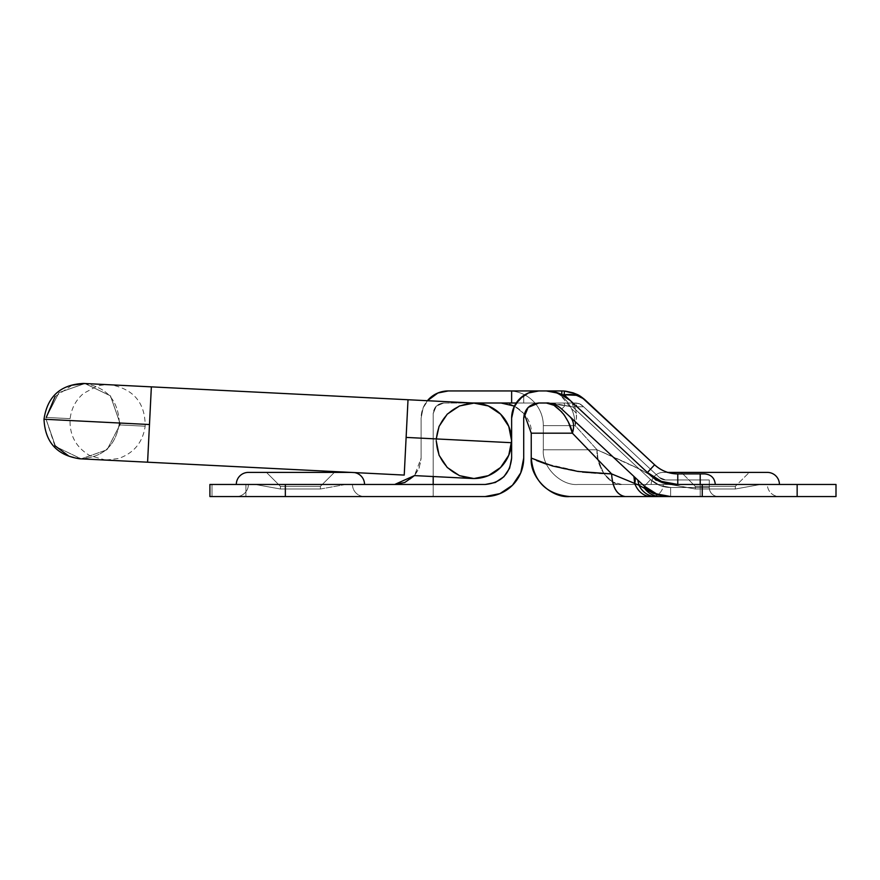 <?xml version="1.0" encoding="UTF-8"?>
<svg xmlns="http://www.w3.org/2000/svg" width="880" height="880" viewBox="0 0 880 880"><rect width="100%" height="100%" fill="white"/><g stroke="black" fill="none" stroke-linecap="round" stroke-linejoin="round"><path stroke-width="0.66" stroke-dasharray="4.4 3.3" d="M576.037 395.241L564.146 394.801L656.194 480.7L572.946 403.007L576.983 406.78L583.616 406.78L659.406 477.521L582.186 405.449L659.406 477.521A9.053 9.053 0 0 0 665.588 479.952L706.618 479.952L700.216 479.952L700.216 487.498L670.637 487.498L659.846 485.441L650.562 479.589L572.55 406.78L576.972 406.78L650.452 475.354L569.998 400.268A34.694 34.694 0 0 0 562.056 394.713A34.694 34.694 0 0 1 569.998 400.268A34.694 34.694 0 0 0 546.326 390.94L554.169 391.842L546.326 390.94L554.169 391.842L558.976 393.327L554.169 391.842L562.056 394.713L569.998 400.268A34.694 34.694 0 0 0 562.056 394.713L564.146 394.801L562.056 394.713A30.932 30.932 0 0 1 564.146 394.801L564.432 391.039A34.694 34.694 0 0 0 561.814 390.94A34.694 34.694 0 0 1 564.432 391.039A34.694 34.694 0 0 0 561.814 390.94L511.632 390.94L511.632 403.007L511.632 390.94L511.632 403.007L538.791 403.007L523.71 403.007L538.791 403.007L528.121 407.429L524.271 413.875L528.121 407.429L538.791 403.007L546.326 403.007C552.266 403.007 557.414 405.042 561.759 409.09L644.391 486.2L561.759 409.09L644.391 486.2L656.535 493.867L670.637 496.551L660.209 496.551L718.322 496.551A9.053 9.053 0 0 1 709.269 487.498L700.216 487.498L700.216 496.551L718.322 496.551A9.053 9.053 0 0 1 709.269 487.498L700.216 487.498L700.216 496.551L670.637 496.551L797.148 496.551L797.148 484.473L836 484.473L578.017 484.473L715.308 484.473L673.607 484.473L661.166 482.108L650.452 475.354L569.998 400.268A34.694 34.694 0 0 0 546.326 390.94C552.904 391.446 557.799 393.052 560.989 395.769L571.582 408.892A34.694 24.42 180 0 1 576.312 413.358L576.367 419.364L575.157 425.634A34.694 28.842 90 0 0 571.582 408.892A34.694 24.42 0 0 1 576.312 413.358A34.694 25.597 -47 0 0 569.998 400.268L569.998 400.268A34.694 34.694 0 0 0 562.056 394.713A34.694 34.694 0 0 1 569.998 400.268L656.194 480.7L569.998 400.268L647.405 472.505L569.998 400.268L559.042 393.36L546.326 390.94L538.791 390.94L528.396 393.008L519.596 398.893L513.7 407.704L511.632 418.099L511.632 458.073L511.632 418.099L511.632 458.073L511.632 418.099L514.844 405.295L516.219 402.996L523.71 403.007L516.208 403.007M280.434 489.005L280.434 486.365L320.408 486.365L320.408 489.005L280.434 489.005L320.408 489.005L345.686 484.473L255.167 484.473L280.434 489.005L280.434 486.365L266.475 472.406L334.367 472.406L320.408 486.365L280.434 486.365L320.408 486.365L320.408 489.005L280.434 489.005L320.408 489.005L345.686 484.473L255.167 484.473L280.434 489.005L255.167 484.473L300.421 484.473L236.302 484.473L364.54 484.473A12.067 12.067 0 0 0 352.473 472.406L248.38 472.406A12.067 12.067 0 0 0 236.302 484.473L352.473 484.473A12.067 12.067 0 0 0 364.54 496.551L236.302 496.551A12.067 12.067 0 0 0 248.38 484.473L352.473 484.473A12.067 12.067 0 0 0 364.54 496.551L236.302 496.551A12.067 12.067 0 0 0 248.38 484.473A12.067 12.067 0 0 1 236.302 496.551L364.54 496.551A12.067 12.067 0 0 1 352.473 484.473L248.38 484.473L345.686 484.473L255.167 484.473L345.686 484.473L320.408 489.005L280.434 489.005L320.408 489.005L320.408 486.365L280.434 486.365L266.475 472.406L334.367 472.406L320.408 486.365L334.367 472.406L266.475 472.406L280.434 486.365L320.408 486.365L280.434 486.365L280.434 489.005L255.167 484.473L300.421 484.473L248.38 484.473A12.067 12.067 0 0 1 236.302 496.551L364.54 496.551A12.067 12.067 0 0 1 352.473 484.473L248.38 484.473L345.686 484.473L255.167 484.473L345.686 484.473L320.408 489.005L280.434 489.005L320.408 489.005L320.408 486.365L334.367 472.406L300.421 472.406L348.513 472.406L266.475 472.406L334.367 472.406L266.475 472.406L280.434 486.365L320.408 486.365L280.434 486.365L280.434 489.005M521.972 396.77L523.71 395.516L523.71 403.007L523.71 395.516L523.71 403.007L572.935 403.007L501.072 403.007C516.01 401.665 532.598 418.253 531.245 433.18L531.245 458.073L531.245 433.18L572.396 433.18L611.622 473.913L637.252 484.473L760.562 484.473L735.295 489.005L695.321 489.005L695.321 486.365L735.295 486.365L735.295 489.005L695.321 489.005L735.295 489.005L760.562 484.473L670.043 484.473L695.321 489.005L695.321 486.365L681.362 472.406L749.254 472.406L735.295 486.365L695.321 486.365L735.295 486.365L735.295 489.005L695.321 489.005L735.295 489.005L760.562 484.473L670.043 484.473L695.321 489.005L663.08 482.856L653.433 478.126C659.527 482.361 666.259 484.473 673.629 484.473L677.776 484.473L661.452 481.382L647.405 472.505L653.433 478.126L647.405 472.505L661.452 481.382L677.776 484.473L673.629 484.473C666.259 484.473 659.527 482.361 653.433 478.126L569.998 400.268A34.694 34.694 0 0 0 546.326 390.94A34.694 28.842 -90 0 1 571.582 408.892A34.694 28.842 -90 0 1 575.157 425.634L597.014 449.779L543.323 449.779L543.323 425.634L543.323 449.779L543.323 425.634L575.157 425.634L543.323 425.634L543.323 449.779L597.014 449.779L575.157 425.634L543.323 425.634A34.694 34.694 0 0 0 508.618 390.94L546.326 390.94L508.618 390.94A34.694 34.694 0 0 1 543.323 425.634A34.694 34.694 0 0 0 508.618 390.94A34.694 34.694 0 0 1 543.323 425.634L575.157 425.634A34.694 28.842 -90 0 0 571.582 408.892A34.694 28.842 -90 0 0 546.326 390.94A34.694 34.694 0 0 1 569.998 400.268A34.694 25.597 133 0 1 576.312 413.358A34.694 24.42 180 0 0 571.582 408.892A34.694 28.842 90 0 1 575.157 425.634L576.367 419.364L576.312 413.358A34.694 25.597 133 0 1 575.157 425.634L597.014 449.779L640.442 469.557L650.232 475.145L640.431 469.557L597.025 449.779L575.157 425.634A34.694 25.597 133 0 0 576.312 413.358A34.694 24.42 0 0 0 571.582 408.892L560.989 395.769C557.799 393.052 552.904 391.446 546.326 390.94A34.694 34.694 0 0 1 569.998 400.268A34.694 25.597 -47 0 1 576.312 413.358A34.694 25.597 133 0 0 569.998 400.268L656.194 480.7L576.983 406.78L583.616 406.78L659.406 477.521L665.588 479.952L700.216 479.952L700.216 487.498L670.637 487.498L659.846 485.441L650.562 479.589L572.55 406.78L576.972 406.78L656.183 480.7L576.972 406.78L572.55 406.78L650.562 479.589L659.846 485.441L670.637 487.498L700.216 487.498L700.216 479.952L709.269 479.952L665.588 479.952A9.053 9.053 0 0 1 659.406 477.521L582.186 405.449L583.616 406.78L576.983 406.78L650.65 475.53L647.405 472.505L661.452 481.382L677.776 484.473A44.506 44.506 0 0 1 647.405 472.505L570.064 400.334L647.405 472.505L654.61 464.783L585.486 400.268C581.218 396.715 578.05 394.614 576.004 393.976L585.486 400.268C581.218 396.715 578.05 394.614 576.004 393.976L585.486 400.268L654.61 464.783C661.188 470.745 668.91 473.792 677.776 473.913L700.216 473.913L677.776 473.913C668.91 473.792 661.188 470.745 654.61 464.783C661.188 470.745 668.91 473.792 677.776 473.913L677.776 484.473L677.776 473.913L703.417 473.913L677.776 473.913L677.776 484.473L700.216 484.473L677.776 484.473L677.776 473.913A33.946 33.946 0 0 1 654.61 464.783L647.405 472.505A44.506 44.506 0 0 0 677.776 484.473L700.216 484.473L700.216 473.913L700.216 484.473L715.308 484.473L651.189 484.473L779.427 484.473A12.067 12.067 0 0 0 767.36 472.406L663.256 472.406A12.067 12.067 0 0 0 651.189 484.473L767.36 484.473A12.067 12.067 0 0 0 779.427 496.551L651.189 496.551A12.067 12.067 0 0 0 663.256 484.473L767.36 484.473A12.067 12.067 0 0 0 779.427 496.551L651.189 496.551A12.067 12.067 0 0 0 663.256 484.473A12.067 12.067 0 0 1 651.189 496.551L779.427 496.551A12.067 12.067 0 0 1 767.36 484.473L663.256 484.473A12.067 12.067 0 0 1 651.189 496.551L779.427 496.551A12.067 12.067 0 0 1 767.36 484.473L663.256 484.473L760.562 484.473L735.295 489.005L695.321 489.005L735.295 489.005L735.295 486.365L695.321 486.365L681.362 472.406L749.254 472.406L735.295 486.365L749.254 472.406L681.362 472.406L695.321 486.365L735.295 486.365L695.321 486.365L695.321 489.005L670.043 484.473L760.562 484.473L683.298 484.473L715.308 484.473L700.216 484.473L700.216 473.913L704.748 473.913L700.216 473.913L700.216 484.473L715.308 484.473L700.216 484.473L700.216 473.913L677.776 473.913L704.748 473.913L700.216 473.913L700.216 484.473L677.776 484.473L677.776 473.913L677.776 484.473A44.506 44.506 0 0 1 647.405 472.505L654.61 464.783A33.946 33.946 0 0 0 677.776 473.913A33.946 33.946 0 0 1 654.61 464.783L647.405 472.505L654.61 464.783L585.486 400.268L581.251 397.243L585.486 400.268L654.61 464.783L647.405 472.505L564.146 394.801A30.932 30.932 0 0 0 562.056 394.713A34.694 34.694 0 0 1 569.998 400.268A34.694 34.694 0 0 0 562.056 394.713L554.169 391.842L546.326 390.94L561.814 390.94A34.694 34.694 0 0 1 564.432 391.039L575.949 393.943M663.256 472.406L767.36 472.406A12.067 12.067 0 0 1 779.427 484.473L651.189 484.473A12.067 12.067 0 0 1 663.256 472.406L767.36 472.406L663.256 472.406A12.067 12.067 0 0 0 651.189 484.473A12.067 12.067 0 0 1 663.256 472.406L667.766 472.406M836 496.551L797.148 496.551L836 496.551M212.014 484.473L212.014 496.551L245.905 496.551L245.905 484.473L209.902 484.473L212.014 484.473L212.014 496.551L245.905 496.551L209.902 496.551L485.232 496.551L394.713 496.551L485.232 496.551L499.961 493.614L512.435 485.276L520.773 472.802L523.71 458.073L523.71 418.099L523.71 458.073L523.71 418.099L523.71 458.073L523.71 418.099L523.71 458.073L520.773 472.802L512.435 485.276L499.961 493.614L485.232 496.551L432.432 496.551L433.191 495.792L433.191 458.073L433.191 495.792L433.191 484.473L485.232 484.473L209.902 484.473L209.902 496.551L209.902 484.473L209.902 496.551L209.902 484.473L212.014 484.473L209.902 484.473L209.902 496.551L212.014 496.551L212.014 484.473L245.905 484.473L245.905 496.551L212.014 496.551L212.014 484.473M579.788 496.551L660.209 496.551C653.917 496.386 648.703 493.658 644.578 488.334L644.391 486.2L561.759 409.09L644.391 486.2A38.467 38.467 0 0 0 670.637 496.551L702.24 496.551L702.24 484.473L673.607 484.473L661.287 482.163L650.65 475.53A33.946 33.946 0 0 1 650.452 475.354A33.946 33.946 0 0 0 650.65 475.53L576.972 406.78L572.55 406.78L650.562 479.589L659.846 485.441L670.637 487.498L700.216 487.498L700.216 479.952L665.588 479.952L659.406 477.521L583.616 406.78L576.983 406.78L656.194 480.7L653.433 478.126L663.014 482.845L673.596 484.473C664.851 484.363 657.195 481.382 650.65 475.53L662.783 482.702M536.624 460.548L531.245 458.073C533.555 481.415 546.381 494.241 569.723 496.551L571.67 496.551M431.574 496.551L485.232 496.551L432.432 496.551L433.191 495.792L433.191 484.473L485.232 484.473L394.713 484.473L433.191 484.473L394.713 484.473L404.822 482.471L413.38 476.74L419.111 468.182L421.113 458.073L421.113 418.099L423.181 407.704L429.066 398.893L437.877 393.008L448.272 390.94L511.632 390.94L448.272 390.94A27.159 27.159 0 0 0 421.113 418.099L423.181 407.704L427.405 400.719A27.159 27.159 0 0 0 421.113 418.099L421.113 458.073L421.113 418.099L421.113 458.073L414.469 475.596L419.111 468.182L421.113 458.073C419.441 474.001 410.641 482.801 394.713 484.473L433.191 484.473L433.191 495.792L433.191 413.567L433.191 484.473L485.232 484.473L285.34 484.473L285.34 496.551L395.142 496.551M509.63 468.182L503.899 476.74L495.341 482.471L503.899 476.74L509.63 468.182L503.899 476.74L495.341 482.471M443.751 403.007L436.282 406.098L433.191 413.567L433.191 476.531L433.191 413.567C433.862 407.198 437.382 403.678 443.751 403.007L436.282 406.098L433.191 413.567C433.862 407.198 437.382 403.678 443.751 403.007L511.632 403.007L443.751 403.007M645.601 489.148L656.766 494.637L670.637 496.551A38.467 38.467 0 0 1 644.391 486.2L650.562 479.589L572.55 406.78L565.103 405.515L561.759 409.09L565.103 405.515L546.326 403.007A22.627 22.627 0 0 1 561.759 409.09L565.103 405.515L572.55 406.78L555.61 403.755L546.326 403.007A22.627 22.627 0 0 1 561.759 409.09L565.103 405.515L561.759 409.09L644.391 486.2L561.759 409.09A22.627 22.627 0 0 0 546.326 403.007L565.103 405.515L561.759 409.09C557.381 405.119 552.233 403.095 546.326 403.007C552.233 403.095 557.381 405.119 561.759 409.09L569.844 416.636L561.759 409.09C557.381 405.119 552.233 403.095 546.326 403.007C552.233 403.095 557.381 405.119 561.759 409.09C557.381 405.119 552.233 403.095 546.326 403.007C552.233 403.095 557.381 405.119 561.759 409.09C557.381 405.119 552.233 403.095 546.326 403.007C552.233 403.095 557.381 405.119 561.759 409.09C557.381 405.119 552.233 403.095 546.326 403.007L501.072 403.007C516.01 401.665 532.598 418.253 531.245 433.18L572.396 433.18L568.348 421.982L561.847 412.027L553.916 405.284L546.326 403.007L572.935 403.007L572.55 406.78L650.562 479.589L644.391 486.2A38.467 38.467 0 0 0 670.637 496.551A38.467 38.467 0 0 1 644.391 486.2L656.557 493.878L644.391 486.2A38.467 38.467 0 0 0 670.637 496.551C664.037 496.177 659.34 495.286 656.557 493.878C659.34 495.286 664.037 496.177 670.637 496.551A38.467 38.467 0 0 1 644.391 486.2L656.282 493.768L670.637 496.551L656.282 493.768L644.391 486.2L637.747 479.996L644.391 486.2L644.985 488.664M485.232 484.473C501.16 482.801 509.96 474.001 511.632 458.073C509.96 474.001 501.16 482.801 485.232 484.473C501.16 482.801 509.96 474.001 511.632 458.073L511.632 418.099A27.159 27.159 0 0 1 538.791 390.94A27.159 27.159 0 0 0 523.71 395.516A27.159 27.159 0 0 1 538.791 390.94A27.159 27.159 0 0 0 523.71 395.516L523.71 403.007L523.71 395.516A27.159 27.159 0 0 0 511.632 418.099A27.159 27.159 0 0 1 538.791 390.94L511.632 390.94L511.632 403.007L523.71 403.007L523.71 395.516L514.327 406.318M511.632 458.073L511.632 418.099M523.71 458.073L520.773 472.802L512.435 485.276L499.961 493.614L485.232 496.551A38.467 38.467 0 0 0 523.71 458.073A38.467 38.467 0 0 1 485.232 496.551A38.467 38.467 0 0 0 523.71 458.073M209.902 484.473L285.34 484.473L285.34 496.551L209.902 496.551L209.902 484.473M702.24 484.473L797.148 484.473L797.148 496.551L702.24 496.551L702.24 484.473M657.382 480.348L661.232 482.141M572.946 403.007L576.015 403.007L572.946 403.007L576.015 403.007L572.946 403.007L576.983 406.78L576.015 403.007L580.239 404.063L582.186 405.449L580.239 404.063L576.015 403.007L580.239 404.063L582.186 405.449L580.239 404.063L576.015 403.007L579.205 403.59L582.186 405.449L579.205 403.59L572.946 403.007L576.983 406.78L574.123 404.118L576.983 406.78L583.616 406.78L579.205 403.59L583.616 406.78L576.983 406.78L576.015 403.007L579.205 403.59L572.946 403.007M538.791 403.007C529.694 403.964 524.667 409.002 523.71 418.099C524.667 409.002 529.694 403.964 538.791 403.007C529.694 403.964 524.667 409.002 523.71 418.099M660.286 495.517L655.677 494.307L670.637 496.551L625.185 496.551C616.957 495.187 612.436 487.652 611.622 473.913L577.918 471.438L546.447 464.178M514.415 406.12L524.271 413.875L514.415 406.12M561.847 412.016L564.443 415.36M633.897 476.41L569.844 416.636L633.897 476.41L634.722 483.439L633.897 476.41M670.637 496.551L659.747 494.978L670.637 496.551L670.637 487.498L709.269 487.498L709.269 479.952L709.269 487.498L700.216 487.498L700.216 479.952C710.963 479.952 710.963 479.952 700.216 479.952C710.963 479.952 710.963 479.952 700.216 479.952L709.269 479.952L700.216 479.952L700.216 496.551L700.216 487.498L709.269 487.498A9.053 9.053 0 0 0 718.322 496.551L670.637 496.551L670.637 487.498L670.637 496.551L700.216 496.551L700.216 487.498L670.637 487.498A29.414 29.414 0 0 1 650.562 479.589L572.55 406.78L650.562 479.589L644.391 486.2A38.467 38.467 0 0 0 670.637 496.551L670.637 487.498A29.414 29.414 0 0 1 650.562 479.589L644.391 486.2A38.467 38.467 0 0 0 670.637 496.551L670.637 487.498L670.637 496.551L700.216 496.551L700.216 487.498L709.269 487.498A9.053 9.053 0 0 0 718.322 496.551L700.216 496.551L700.216 479.952L700.216 487.498L709.269 487.498L670.637 487.498L700.216 487.498L700.216 496.551L670.637 496.551L670.637 487.498L670.637 496.551A38.467 38.467 0 0 1 644.391 486.2L650.562 479.589L644.391 486.2L561.759 409.09L565.103 405.515L561.759 409.09L644.391 486.2L650.562 479.589A29.414 29.414 0 0 0 670.637 487.498A29.414 29.414 0 0 1 650.562 479.589L644.391 486.2L561.759 409.09A22.627 22.627 0 0 0 546.326 403.007C555.104 400.301 573.232 424.974 572.396 433.18C574.607 426.151 573.76 420.64 569.844 416.636C573.76 420.64 574.607 426.151 572.396 433.18L611.622 473.913L637.208 484.473L621.83 484.473L612.513 481.943L621.83 484.473L578.017 484.473L673.915 484.473C664.829 484.352 656.942 481.25 650.232 475.145L650.232 475.156C656.931 481.239 664.818 484.352 673.882 484.473M638.957 485.232L644.578 488.334L638.957 485.232A22.627 19.228 -90 0 0 655.611 496.551A22.627 19.228 90 0 1 638.957 485.232L637.747 479.996L638.957 485.232L644.578 488.334A22.627 20.273 -90 0 0 660.209 496.551M652.784 493.24L654.104 493.757M650.991 496.551A22.627 17.93 90 0 1 634.722 483.439A22.627 17.93 -90 0 0 650.991 496.551M569.723 496.551L625.185 496.551C617.001 495.11 612.48 487.564 611.622 473.913C561.572 473.913 530.882 458.073 531.245 458.073C529.529 477.114 550.682 498.267 569.723 496.551M634.722 483.439L611.622 473.913M582.516 472.076L544.511 463.507L531.245 458.073M650.452 475.354C657.019 481.305 664.741 484.352 673.607 484.473M597.014 449.779C615.56 458.216 640.365 468.424 650.232 475.145C641.069 469.546 623.326 461.087 597.014 449.779L598.081 459.855L603.911 473.781L612.502 481.932L603.911 473.792L598.081 459.855L597.014 449.779L543.323 449.779C541.772 466.95 560.846 486.024 578.017 484.473C560.846 486.024 541.772 466.95 543.323 449.779C541.772 466.95 560.846 486.024 578.017 484.473C560.846 486.024 541.772 466.95 543.323 449.779L597.014 449.779C595.903 466.95 609.554 486.024 621.83 484.473C609.554 486.024 595.903 466.95 597.014 449.779M433.191 495.792L432.432 496.551L394.713 496.551L432.432 496.551L433.191 495.792L433.191 458.073L433.191 495.792M749.254 472.406L681.362 472.406L749.254 472.406L681.362 472.406L695.321 486.365L735.295 486.365L749.254 472.406L715.308 472.406L763.389 472.406L681.362 472.406L749.254 472.406M673.497 484.473L697.983 484.473L673.497 484.473M667.216 472.406L695.387 472.406L667.216 472.406M767.36 472.406L763.389 472.406M767.36 484.473L735.229 484.473L767.36 484.473M735.295 486.365L695.321 486.365L695.321 489.005L735.295 489.005L735.295 486.365M248.38 472.406L352.473 472.406A12.067 12.067 0 0 1 364.54 484.473L236.302 484.473A12.067 12.067 0 0 1 248.38 472.406M352.473 472.406L348.513 472.406M334.367 472.406L266.475 472.406L334.367 472.406M352.473 484.473L320.342 484.473L352.473 484.473M565.103 405.515L546.326 403.007L565.103 405.515L563.915 403.007L565.103 405.515L563.915 403.007L546.326 403.007L572.55 406.78L572.55 403.007L563.915 403.007L565.103 405.515L546.326 403.007L563.915 403.007L565.103 405.515L563.915 403.007L572.55 403.007L572.55 406.78L565.103 405.515L563.915 403.007L546.326 403.007L572.55 406.78L572.55 403.007L563.915 403.007L565.103 405.515M659.406 477.521A9.053 9.053 0 0 0 665.588 479.952A9.053 9.053 0 0 1 659.406 477.521A9.053 9.053 0 0 0 665.588 479.952A9.053 9.053 0 0 1 659.406 477.521M575.96 395.219L581.251 397.243L585.486 400.268L575.96 395.219M576.07 395.252L582.373 397.892M574.112 404.118L576.972 406.78M576.048 393.987L585.486 400.268C580.602 395.538 573.485 393.712 564.146 394.801L564.432 391.039L564.146 394.801A30.932 30.932 0 0 0 562.056 394.713L561.814 390.94L561.814 394.592L554.169 391.842L546.326 390.94L554.488 391.908M561.143 394.262L562.056 394.713A30.932 30.932 0 0 1 564.146 394.801L564.432 391.039A34.694 34.694 0 0 0 561.814 390.94L546.326 390.94L554.169 391.842L561.814 394.592L561.814 390.94L562.056 394.713L554.169 391.842L546.326 390.94L561.814 390.94L561.814 394.592L561.814 390.94A34.694 34.694 0 0 1 564.432 391.039L576.598 394.251L585.387 400.18M585.123 399.927L573.353 392.92M471.647 478.467L472.032 478.489A37.719 37.719 0 0 1 436.205 440.814A37.719 37.719 0 0 0 473.924 478.533A37.719 37.719 0 0 0 511.632 440.814A37.719 37.719 0 0 1 473.924 478.533A37.719 37.719 0 0 1 436.205 440.814L436.249 438.922L406.12 437.415L404.228 475.079L408.012 399.74L151.36 386.859L149.479 424.523L119.339 423.016L149.479 424.523L147.587 462.198L149.479 424.523L44.022 419.232L149.479 424.523L147.587 462.198L404.228 475.079L406.12 437.415L436.249 438.922L406.12 437.415L404.228 475.079L406.12 437.415L511.588 442.706A37.719 37.719 0 0 1 471.515 478.456A37.719 37.719 0 0 1 436.205 440.814A37.719 37.719 0 0 0 471.515 478.456M119.801 424.93L107.063 449.79L81.059 458.854L107.063 449.79L119.801 424.93C153.648 426.635 153.648 426.635 119.801 424.93C153.648 426.635 153.648 426.635 119.801 424.93C153.648 426.635 153.648 426.635 119.801 424.93C153.648 426.635 153.648 426.635 119.801 424.93L119.933 423.049L119.801 424.93L107.129 449.735L81.224 458.865L55.605 446.556L46.101 419.342L55.605 446.556L81.224 458.865L107.129 449.735L119.801 424.93L119.933 423.049L110.484 395.89L84.986 383.526L110.484 395.89L119.933 423.049L110.429 395.824L84.81 383.515L58.905 392.645L46.244 417.45L58.971 392.59L84.986 383.526L58.971 392.59L46.244 417.45C78.1 419.045 78.1 419.045 46.244 417.45C78.1 419.045 78.1 419.045 46.244 417.45C78.1 419.045 78.1 419.045 46.244 417.45C78.1 419.045 78.1 419.045 46.244 417.45L46.101 419.342L46.244 417.45M476.322 403.172A37.719 37.719 0 0 0 436.249 438.922A37.719 37.719 0 0 1 476.322 403.172A37.719 37.719 0 0 1 511.632 440.814A37.719 37.719 0 0 0 473.924 403.095A37.719 37.719 0 0 0 436.205 440.814L439.076 426.382L447.249 414.15L459.492 405.966L473.924 403.095L488.356 405.966L500.588 414.15L508.761 426.382L511.632 440.814L508.761 455.246L500.588 467.489L488.356 475.662L473.924 478.533L459.492 475.662L447.249 467.489L439.076 455.246L436.205 440.814A37.719 37.719 0 0 0 472.978 478.522A37.719 37.719 0 0 0 511.588 442.706L406.12 437.415L408.012 399.74L404.228 475.079L147.587 462.198L151.36 386.859L149.479 424.523L119.339 423.016L149.479 424.523L151.36 386.859L149.567 422.642L151.36 386.859L408.012 399.74L406.12 437.415L436.249 438.922A37.719 37.719 0 0 1 475.816 403.15L408.012 399.74M54.813 445.621L46.101 419.342L55.55 446.49L81.059 458.854L68.552 455.884M55.11 396.528L72.281 385.165M84.81 383.515L110.429 395.824L119.933 423.049M436.205 440.814A37.719 37.719 0 0 1 473.924 403.095A37.719 37.719 0 0 1 511.632 440.814A37.719 37.719 0 0 0 474.87 403.117A37.719 37.719 0 0 0 436.249 438.922M644.391 486.2L656.282 493.768L644.391 486.2M715.308 484.473C714.67 478.071 711.15 474.551 704.748 473.913M584.298 399.212L585.332 400.125M564.432 391.039L573.265 392.887M565.576 391.149L564.938 391.083M414.469 475.596L433.191 476.531M79.783 458.788C102.773 457.71 115.951 445.786 119.339 423.016C115.951 445.786 102.773 457.71 79.783 458.788L147.587 462.198M84.986 383.526L109.626 384.769C109.626 384.593 100.397 384.758 96.558 386.419L83.6 393.371C75.834 400.048 71.346 408.474 70.136 418.649C69.256 434.951 75.823 447.271 89.826 455.62L105.688 460.086L81.059 458.854L105.688 460.086L118.514 458.513C133.903 453.123 142.791 442.354 145.178 426.206C145.233 403.205 133.98 389.444 111.43 384.901L84.986 383.526M119.339 423.016C118.25 400.026 106.326 386.837 83.556 383.449L84.909 383.526L83.556 383.449C106.326 386.837 118.25 400.026 119.339 423.016M151.36 386.859L83.556 383.449"/><path stroke-width="1.32" d="M354.541 472.582A12.067 12.067 0 0 1 364.54 484.473A12.067 12.067 0 0 0 356.994 473.286M350.977 472.406L248.38 472.406A12.067 12.067 0 0 0 236.302 484.473A12.067 12.067 0 0 1 248.38 472.406L348.513 472.406M667.216 472.406L767.36 472.406A12.067 12.067 0 0 1 779.427 484.473A12.067 12.067 0 0 0 767.36 472.406L673.189 472.406M836 484.473L836 496.551L670.637 496.551L702.24 496.551L702.24 484.473L836 484.473L673.607 484.473L702.24 484.473L702.24 496.551L797.148 496.551L797.148 484.473L797.148 496.551L836 496.551L836 484.473M582.373 397.892L654.61 464.783L585.376 400.169L581.251 397.243L576.224 395.285L564.146 394.801L647.405 472.505A44.506 44.506 0 0 0 677.776 484.473L661.452 481.382L647.405 472.505L650.65 475.53L564.146 394.801A30.932 30.932 0 0 0 562.089 394.713M660.209 496.551A22.627 20.273 -90 0 1 644.578 488.334L644.391 486.2L644.578 488.334L638.957 485.232A22.627 19.228 90 0 0 655.611 496.551L670.637 496.551A38.467 38.467 0 0 1 644.391 486.2L561.759 409.09L644.391 486.2L656.535 493.867L670.637 496.551L656.766 494.637L644.578 488.334C648.703 493.658 653.917 496.386 660.209 496.551L579.788 496.551M571.67 496.551L569.723 496.551C546.381 494.241 533.555 481.415 531.245 458.073L531.245 433.18L531.245 458.073L552.464 465.993L577.918 471.438L611.622 473.913L572.396 433.18L531.245 433.18L524.271 413.875L523.71 418.099L524.271 413.875L531.245 433.18L572.396 433.18C574.607 426.151 573.76 420.64 569.844 416.636C573.76 420.64 574.607 426.151 572.396 433.18C571.505 427.944 568.601 421.663 563.684 414.315C556.358 406.032 550.572 402.259 546.326 403.007A22.627 22.627 0 0 1 561.759 409.09C557.381 405.119 552.233 403.095 546.326 403.007L538.791 403.007L546.326 403.007L553.927 405.284L561.847 412.016M638.957 485.232L634.722 483.439A22.627 17.93 90 0 0 650.991 496.551L655.611 496.551A22.627 19.228 -90 0 1 638.957 485.232L637.208 484.473L638.957 485.232L637.747 479.996L638.957 485.232L634.722 483.439L633.897 476.41A22.627 8.965 133 0 1 634.722 483.439L611.622 473.913L572.396 433.18L568.337 421.96L564.443 415.36M485.232 496.551L209.902 496.551L209.902 484.473L485.232 484.473L285.34 484.473L285.34 496.551L485.232 496.551L499.961 493.614L512.435 485.276L520.773 472.802L523.71 458.073L523.71 418.099L528.121 407.429L538.791 403.007L528.121 407.429L523.71 418.099L523.71 458.073A38.467 38.467 0 0 1 485.232 496.551M509.63 468.182L511.632 458.073L509.63 468.182L511.632 458.073L511.632 418.099A27.159 27.159 0 0 1 538.791 390.94L448.272 390.94A27.159 27.159 0 0 0 427.405 400.719L437.877 393.008L448.272 390.94L511.632 390.94L511.632 403.007L511.632 390.94L546.326 390.94A34.694 34.694 0 0 1 569.998 400.268L650.452 475.354L569.998 400.268L559.042 393.36L546.326 390.94L538.791 390.94L528.396 393.008L519.596 398.893L513.7 407.704L511.632 418.099L511.632 458.073L509.63 468.182L503.899 476.74L495.341 482.471L485.232 484.473L495.341 482.471M395.142 496.551L431.574 496.551M661.232 482.141L673.607 484.473L661.166 482.108L650.452 475.354L657.382 480.348M576.048 393.987L564.432 391.039A34.694 34.694 0 0 0 561.814 390.94L546.326 390.94L561.814 390.94A34.694 34.694 0 0 1 564.432 391.039L576.114 394.031M394.713 484.473L404.822 482.471L414.469 475.596L394.713 484.473M511.632 390.94L511.632 403.007L473.066 403.007L516.208 403.007L511.632 403.007L511.632 390.94M433.191 476.531L433.191 484.473L433.191 476.531L471.647 478.467M511.632 418.099L514.327 406.318M516.219 402.996L521.972 396.77M285.34 484.473L209.902 484.473L209.902 496.551L285.34 496.551L285.34 484.473M677.776 473.913L704.748 473.913L677.776 473.913C668.91 473.792 661.188 470.745 654.61 464.783L647.405 472.505L654.61 464.783A33.946 33.946 0 0 0 677.776 473.913L677.776 484.473L677.776 473.913M511.632 458.073C509.96 474.001 501.16 482.801 485.232 484.473M523.71 418.099C524.667 409.002 529.694 403.964 538.791 403.007M546.447 464.178L536.624 460.548M501.072 403.007L514.415 406.12L501.072 403.007M654.104 493.757L645.601 489.148M644.985 488.664L652.784 493.24M670.637 496.551L660.286 495.517M531.245 458.073C529.529 477.114 550.682 498.267 569.723 496.551L625.185 496.551C617.001 495.11 612.48 487.564 611.622 473.913C612.436 487.652 616.957 495.187 625.185 496.551L650.991 496.551A22.627 17.93 -90 0 1 634.722 483.439M611.622 473.913L582.516 472.076M662.783 482.702L673.607 484.473C664.741 484.352 657.019 481.305 650.452 475.354M763.389 472.406L767.36 472.406M576.037 395.241L564.146 394.801C573.485 393.712 580.602 395.538 585.486 400.268L576.73 394.306L573.353 392.92L564.432 391.039L564.146 394.801L564.432 391.039L573.353 392.92M581.251 397.243L576.224 395.285M700.216 484.473L700.216 473.913L700.216 484.473M572.935 403.007L574.112 404.118L572.935 403.007M580.701 396.957L576.521 395.362M561.814 390.94L561.814 394.57L561.814 390.94M562.067 394.713A30.932 30.932 0 0 1 564.146 394.801L575.96 395.219M554.169 391.842L561.814 394.592M576.73 394.306C580.877 395.659 588.401 402.974 585.486 400.268L585.453 400.246M573.287 392.887L565.576 391.149M147.587 462.198L149.479 424.523L44.022 419.232L149.479 424.523L147.587 462.198L404.228 475.079L406.12 437.415L404.228 475.079L79.783 458.788C57.013 455.411 45.089 442.222 44 419.232C45.089 442.222 57.013 455.411 79.783 458.788M471.515 478.456A37.719 37.719 0 0 0 511.588 442.706L406.12 437.415L408.012 399.74L151.36 386.859L149.479 424.523L151.36 386.859L408.012 399.74L406.12 437.415L511.588 442.706A37.719 37.719 0 0 1 472.032 478.489L414.469 475.596M119.933 423.049L119.801 424.93M436.249 438.922L439.076 426.382L447.249 414.15L459.492 405.966L473.924 403.095L488.356 405.966L500.588 414.15L508.761 426.382L511.632 440.814A37.719 37.719 0 0 1 511.588 442.706A37.719 37.719 0 0 0 511.632 440.814L508.761 455.246L500.588 467.489L488.356 475.662L473.924 478.533L459.492 475.662L447.249 467.489L439.076 455.246L436.205 440.814M408.012 399.74L475.816 403.15A37.719 37.719 0 0 1 511.632 440.814A37.719 37.719 0 0 0 476.322 403.172M68.552 455.884L54.813 445.621M46.244 417.45L55.11 396.528M72.281 385.165L84.81 383.515M715.308 484.473C714.67 478.071 711.15 474.551 704.748 473.913M576.785 394.339L584.298 399.212M83.556 383.449C60.566 384.538 47.377 396.462 44 419.232C47.377 396.462 60.566 384.538 83.556 383.449L151.36 386.859"/></g></svg>
